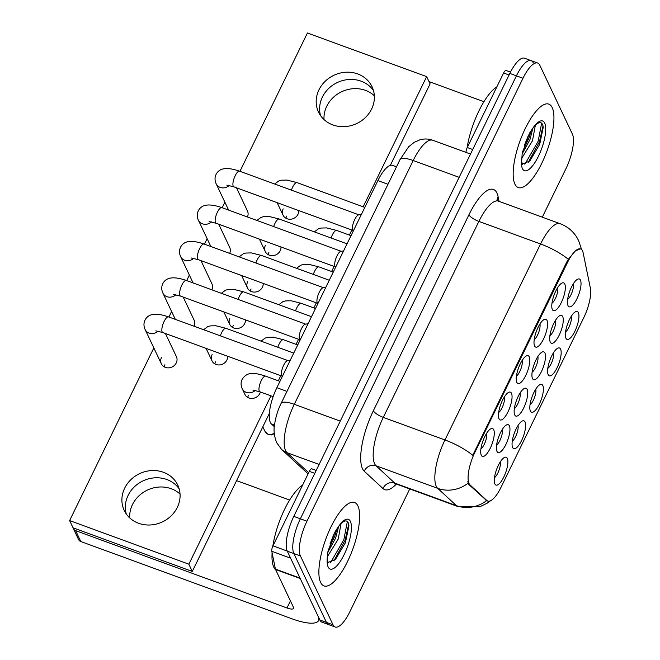 <?xml version="1.0" encoding="UTF-8"?>
<svg xmlns="http://www.w3.org/2000/svg" width="660" height="660" viewBox="0 0 660 660"><rect width="100%" height="100%" fill="white"/><g stroke="black" fill="none" stroke-linecap="round" stroke-linejoin="round"><path stroke-width="0.99" d="M560.596 349.148A14.809 4.793 -69.9 0 1 557.122 367.694A14.809 4.793 -69.9 0 1 548.163 374.641A14.809 4.793 -69.9 0 1 548.056 374.393A14.809 4.793 -69.9 0 1 549.879 360.245A14.809 4.793 -69.9 0 1 557.617 348.265A14.809 4.793 -69.9 0 1 560.596 349.148M547.792 368.379A9.257 2.995 110.1 0 0 552.263 361.119A9.257 2.995 110.1 0 0 553.525 352.688M542.833 385.572A14.809 4.793 -69.9 0 1 539.36 404.118A14.809 4.793 -69.9 0 1 530.401 411.064A14.809 4.793 -69.9 0 1 530.293 410.817A14.809 4.793 -69.9 0 1 532.108 396.668A14.809 4.793 -69.9 0 1 539.855 384.689A14.809 4.793 -69.9 0 1 542.833 385.572M530.021 404.803A9.257 2.995 110.1 0 0 534.493 397.543A9.257 2.995 110.1 0 0 535.763 389.12M525.063 421.996A14.809 4.793 -69.9 0 1 521.59 440.542A14.809 4.793 -69.9 0 1 512.63 447.488A14.809 4.793 -69.9 0 1 512.523 447.249A14.809 4.793 -69.9 0 1 514.346 433.092A14.809 4.793 -69.9 0 1 522.085 421.113A14.809 4.793 -69.9 0 1 525.063 421.996M512.259 441.227A9.257 2.995 110.1 0 0 516.731 433.966A9.257 2.995 110.1 0 0 518.001 425.543M507.301 458.419A14.809 4.793 -69.9 0 1 503.827 476.965A14.809 4.793 -69.9 0 1 494.868 483.912A14.809 4.793 -69.9 0 1 494.761 483.673A14.809 4.793 -69.9 0 1 496.576 469.524A14.809 4.793 -69.9 0 1 504.322 457.537A14.809 4.793 -69.9 0 1 507.301 458.419M494.497 477.65A9.257 2.995 110.1 0 0 498.968 470.39A9.257 2.995 110.1 0 0 500.231 461.967M578.366 312.724A14.809 4.793 -69.9 0 1 574.893 331.271A14.809 4.793 -69.9 0 1 565.925 338.217A14.809 4.793 -69.9 0 1 565.818 337.969A14.809 4.793 -69.9 0 1 567.641 323.821A14.809 4.793 -69.9 0 1 575.38 311.842A14.809 4.793 -69.9 0 1 578.366 312.724M565.554 331.947A9.257 2.995 110.1 0 0 570.025 324.695A9.257 2.995 110.1 0 0 571.296 316.264M562.691 316.585A14.809 4.793 -69.9 0 1 559.218 335.132A14.809 4.793 -69.9 0 1 550.25 342.078A14.809 4.793 -69.9 0 1 550.143 341.83A14.809 4.793 -69.9 0 1 551.966 327.682A14.809 4.793 -69.9 0 1 559.713 315.703A14.809 4.793 -69.9 0 1 562.691 316.585M549.879 335.816A9.257 2.995 110.1 0 0 554.351 328.556A9.257 2.995 110.1 0 0 555.621 320.125M544.921 353.009A14.809 4.793 -69.9 0 1 541.447 371.555A14.809 4.793 -69.9 0 1 532.488 378.502A14.809 4.793 -69.9 0 1 532.381 378.254A14.809 4.793 -69.9 0 1 534.204 364.105A14.809 4.793 -69.9 0 1 541.942 352.126A14.809 4.793 -69.9 0 1 544.921 353.009M532.117 372.24A9.257 2.995 110.1 0 0 536.588 364.98A9.257 2.995 110.1 0 0 537.851 356.548M527.159 389.433A14.809 4.793 -69.9 0 1 523.685 407.979A14.809 4.793 -69.9 0 1 514.726 414.925A14.809 4.793 -69.9 0 1 514.618 414.686A14.809 4.793 -69.9 0 1 516.433 400.529A14.809 4.793 -69.9 0 1 524.18 388.55A14.809 4.793 -69.9 0 1 527.159 389.433M514.346 408.664A9.257 2.995 110.1 0 0 518.818 401.404A9.257 2.995 110.1 0 0 520.088 392.98M509.388 425.857A14.809 4.793 -69.9 0 1 505.915 444.403A14.809 4.793 -69.9 0 1 496.955 451.349A14.809 4.793 -69.9 0 1 496.848 451.11A14.809 4.793 -69.9 0 1 498.671 436.953A14.809 4.793 -69.9 0 1 506.41 424.974A14.809 4.793 -69.9 0 1 509.388 425.857M496.584 445.087A9.257 2.995 110.1 0 0 501.055 437.827A9.257 2.995 110.1 0 0 502.326 429.404M580.453 280.162A14.809 4.793 -69.9 0 1 576.98 298.708A14.809 4.793 -69.9 0 1 568.021 305.654A14.809 4.793 -69.9 0 1 567.913 305.407A14.809 4.793 -69.9 0 1 569.729 291.258A14.809 4.793 -69.9 0 1 577.475 279.279A14.809 4.793 -69.9 0 1 580.453 280.162M567.649 299.384A9.257 2.995 110.1 0 0 572.121 292.132A9.257 2.995 110.1 0 0 573.383 283.701M547.016 320.447A14.809 4.793 -69.9 0 1 543.543 338.992A14.809 4.793 -69.9 0 1 534.575 345.939A14.809 4.793 -69.9 0 1 534.476 345.691A14.809 4.793 -69.9 0 1 536.291 331.543A14.809 4.793 -69.9 0 1 544.038 319.564A14.809 4.793 -69.9 0 1 547.016 320.447M534.204 339.677A9.257 2.995 110.1 0 0 538.676 332.417A9.257 2.995 110.1 0 0 539.946 323.986M529.246 356.87A14.809 4.793 -69.9 0 1 525.772 375.416A14.809 4.793 -69.9 0 1 516.813 382.363A14.809 4.793 -69.9 0 1 516.706 382.115A14.809 4.793 -69.9 0 1 518.529 367.966A14.809 4.793 -69.9 0 1 526.267 355.987A14.809 4.793 -69.9 0 1 529.246 356.87M516.442 376.101A9.257 2.995 110.1 0 0 520.913 368.841A9.257 2.995 110.1 0 0 522.184 360.418M511.483 393.294A14.809 4.793 -69.9 0 1 508.01 411.84A14.809 4.793 -69.9 0 1 499.051 418.786A14.809 4.793 -69.9 0 1 498.943 418.547A14.809 4.793 -69.9 0 1 500.758 404.39A14.809 4.793 -69.9 0 1 508.505 392.411A14.809 4.793 -69.9 0 1 511.483 393.294M498.671 412.525A9.257 2.995 110.1 0 0 503.143 405.265A9.257 2.995 110.1 0 0 504.413 396.841M493.713 429.718A14.809 4.793 -69.9 0 1 490.24 448.264A14.809 4.793 -69.9 0 1 481.28 455.21A14.809 4.793 -69.9 0 1 481.173 454.971A14.809 4.793 -69.9 0 1 482.996 440.822A14.809 4.793 -69.9 0 1 490.735 428.835A14.809 4.793 -69.9 0 1 493.713 429.718M480.909 448.948A9.257 2.995 110.1 0 0 485.38 441.688A9.257 2.995 110.1 0 0 486.651 433.265M564.779 284.023A14.809 4.793 -69.9 0 1 561.305 302.569A14.809 4.793 -69.9 0 1 552.346 309.515A14.809 4.793 -69.9 0 1 552.238 309.268A14.809 4.793 -69.9 0 1 554.053 295.119A14.809 4.793 -69.9 0 1 561.8 283.14A14.809 4.793 -69.9 0 1 564.779 284.023M551.974 303.245A9.257 2.995 110.1 0 0 556.446 295.993A9.257 2.995 110.1 0 0 557.708 287.562M274.321 426.682L271.425 424.001A27.769 8.992 -69.9 0 1 270.352 422.474A27.769 8.992 -69.9 0 1 276.862 387.7L377.883 180.593A27.769 8.992 -69.9 0 1 392.568 165.388L396.495 166.823M470.027 484.927A24.989 8.093 -69.9 0 1 469.062 483.557A24.989 8.093 -69.9 0 1 474.919 452.257L567.402 262.647A24.989 8.093 -69.9 0 1 580.618 248.96A24.989 8.093 -69.9 0 1 583.168 252.945L590.378 288.148A24.989 8.093 -69.9 0 1 583.877 317.419L500.989 487.361A24.989 8.093 -69.9 0 1 487.765 501.047A24.989 8.093 -69.9 0 1 486.824 500.462L470.027 484.927L468.831 484.489L467.824 481.627M320.611 582.433A44.426 14.388 110.1 0 0 324.002 585.907A44.426 14.388 110.1 0 0 350.27 555.497A44.426 14.388 110.1 0 0 357.918 505.948A44.426 14.388 110.1 0 0 354.536 502.474A44.426 14.388 110.1 0 0 328.259 532.884A44.426 14.388 110.1 0 0 320.611 582.433A44.426 14.388 110.1 0 0 324.002 585.907A44.426 14.388 110.1 0 0 350.27 555.497A44.426 14.388 110.1 0 0 357.918 505.948A44.426 14.388 110.1 0 0 354.536 502.474A44.426 14.388 110.1 0 0 328.259 532.884A44.426 14.388 110.1 0 0 320.611 582.433M514.899 184.09A44.426 14.388 110.1 0 0 518.29 187.564A44.426 14.388 110.1 0 0 544.558 157.154A44.426 14.388 110.1 0 0 552.206 107.605A44.426 14.388 110.1 0 0 548.815 104.123A44.426 14.388 110.1 0 0 522.547 134.541A44.426 14.388 110.1 0 0 514.899 184.09A44.426 14.388 110.1 0 0 518.29 187.564A44.426 14.388 110.1 0 0 544.558 157.154A44.426 14.388 110.1 0 0 552.206 107.605A44.426 14.388 110.1 0 0 548.815 104.123A44.426 14.388 110.1 0 0 522.547 134.541A44.426 14.388 110.1 0 0 514.899 184.09M490.462 500.791L487.179 503.192L479.861 506.74L457.826 506.525A37.018 11.995 -69.9 0 1 456.431 505.659L437.704 488.351A37.018 11.995 -69.9 0 1 436.276 486.321A37.018 11.995 -69.9 0 1 444.964 439.956A32.389 9.314 26 0 1 472.758 455.309L566.593 262.35L568.342 259.322L575.248 251.023L580.222 248.828M542.297 217.173L565.876 168.836A27.769 8.992 110.1 0 0 572.385 134.062L539.797 65.208A27.769 8.992 110.1 0 0 537.677 63.038L531.102 60.629A27.769 8.992 110.1 0 0 516.417 75.834L300.366 518.793A27.769 8.992 110.1 0 0 293.857 553.567L326.444 622.421A27.769 8.992 110.1 0 0 328.564 624.591A27.769 8.992 110.1 0 1 326.444 622.421L293.857 553.567A27.769 8.992 110.1 0 1 300.366 518.793L516.417 75.834A27.769 8.992 110.1 0 1 531.102 60.629A27.769 8.992 110.1 0 1 533.214 62.807M486.701 500.651L468.831 484.489M537.677 63.038A27.769 8.992 110.1 0 0 522.992 78.243L306.95 521.202A27.769 8.992 110.1 0 0 300.432 555.976L333.028 624.822A27.769 8.992 110.1 0 0 335.14 627A27.769 8.992 110.1 0 0 349.825 611.795L409.753 488.936M531.102 60.629L524.527 58.22A27.769 8.992 110.1 0 0 509.834 73.425L293.791 516.384A27.769 8.992 110.1 0 0 287.281 551.158L319.869 620.012A27.769 8.992 110.1 0 0 321.981 622.182L335.14 627M353.422 230.744L353.026 230.299A8.332 2.698 -69.9 0 1 352.778 229.919A8.332 2.698 -69.9 0 1 353.941 221.29A8.332 2.698 -69.9 0 1 358.661 214.888L361.342 214.5M335.651 267.168L335.255 266.722A8.332 2.698 -69.9 0 1 335.016 266.343A8.332 2.698 -69.9 0 1 336.179 257.714A8.332 2.698 -69.9 0 1 340.898 251.311L343.571 250.932M317.889 303.592L317.493 303.146A8.332 2.698 -69.9 0 1 317.245 302.767A8.332 2.698 -69.9 0 1 318.417 294.137A8.332 2.698 -69.9 0 1 323.128 287.735L325.809 287.356M300.127 340.015L299.722 339.57A8.332 2.698 -69.9 0 1 299.483 339.199A8.332 2.698 -69.9 0 1 300.647 330.561A8.332 2.698 -69.9 0 1 305.365 324.159L308.047 323.779M282.356 376.439L281.96 375.994A8.332 2.698 -69.9 0 1 281.721 375.623A8.332 2.698 -69.9 0 1 282.884 366.993A8.332 2.698 -69.9 0 1 287.603 360.583L290.276 360.203M302.569 485.191A46.274 14.99 110.1 0 0 272.827 546.191M272.101 552.841A46.274 14.99 110.1 0 0 273.793 567.179A46.274 14.99 110.1 0 0 275.731 569.861M328.07 562.477L335.577 559.267L345.419 542.726L348.934 525.74L348.571 523.537C346.863 519.082 343.365 520.311 338.077 527.224L335.074 531.803L327.929 551.578L327.368 559.837L328.251 562.832M341.03 523.718L338.225 539.063L327.352 556.776M338.596 526.54L335.618 538.106L327.797 552.395M348.727 524.172L345.147 540.152L333.935 560.777M336.996 528.742L334.711 536.332L328.267 550.077M347.366 521.425L343.843 539.674L330.586 562.592M334.174 533.593L329.983 543.997M496.856 86.848A46.274 14.99 110.1 0 0 467.115 147.848M522.349 164.134L529.864 160.916L539.707 144.375L543.221 127.388L542.858 125.194C541.142 120.739 537.644 121.968 532.364 128.881L529.353 133.46L522.208 153.236L521.656 161.494L522.538 164.48M535.318 125.375L532.513 140.72L521.639 158.433M532.884 128.197L529.897 139.763L522.085 154.052M543.015 125.829L539.434 141.809L528.223 162.426M531.284 130.399L528.99 137.989L522.555 151.726M541.645 123.082L538.131 141.331L524.873 164.249M528.454 135.242L524.271 145.654M129.723 517.91A29.617 26.697 154.7 0 1 132.47 504.595A29.617 26.697 154.7 0 1 180.056 494.084M128.114 495.396A29.617 26.697 -25.3 0 0 126.25 513.926A29.617 26.697 -25.3 0 1 128.114 495.396A29.617 26.697 -25.3 0 1 152.79 478.021A29.617 26.697 -25.3 0 1 179.182 488.87A29.617 26.697 -25.3 0 0 152.79 478.021A29.617 26.697 -25.3 0 0 128.114 495.396M314.779 473.36L309.317 471.364L272.984 545.853L287.24 551.067M300.102 578.119A4.628 1.502 110.1 0 0 300.217 578.498L318.153 616.39A37.018 10.651 26 0 1 318.533 620.582A37.018 10.651 26 0 1 292.124 618.849L80.792 541.522A4.628 4.174 154.7 0 1 78.548 539.517L73.409 528.643A4.628 4.174 -25.3 0 0 75.644 530.648L286.976 607.976A9.257 2.665 -154 0 0 293.576 608.413A9.257 2.665 -154 0 0 293.486 607.365L275.55 569.473A4.628 1.502 -69.9 0 1 275.426 569.093L271.78 551.273A4.628 1.502 -69.9 0 1 272.984 545.853M73.136 527.851A4.628 4.174 -25.3 0 0 73.409 528.643M236.577 480.629L289.649 500.041M309.317 471.364A4.628 1.502 -69.9 0 1 311.767 468.823L316.198 470.448M324.01 119.559A29.617 26.697 154.7 0 1 326.75 106.243A29.617 26.697 154.7 0 1 374.344 95.741M322.402 97.045A29.617 26.697 -25.3 0 0 320.529 115.582A29.617 26.697 -25.3 0 1 322.402 97.045A29.617 26.697 -25.3 0 1 347.077 79.678A29.617 26.697 -25.3 0 1 373.461 90.527A29.617 26.697 -25.3 0 0 347.077 79.678A29.617 26.697 -25.3 0 0 322.402 97.045M509.066 75.009L503.605 73.013L467.272 147.51L472.733 149.506M429.016 81.609L483.928 101.698M466.01 152.402A4.628 1.502 -69.9 0 1 467.272 147.51M503.605 73.013A4.628 1.502 -69.9 0 1 506.047 70.48L510.493 72.105M248.44 395.323A8.332 7.507 -25.3 0 0 247.756 397.419M255.288 390.423A8.332 7.507 154.7 0 1 242.236 388.765L244.876 394.35A8.332 7.507 -25.3 0 0 252.252 398.434A8.332 7.507 -25.3 0 0 259.809 393.492A8.332 7.507 -25.3 0 0 260.37 391.957M215.548 361.828A8.332 7.507 -25.3 0 0 214.871 363.924M212.116 354.577A8.332 7.507 -25.3 0 0 211.992 360.847A8.332 7.507 -25.3 0 0 219.359 364.939A8.332 7.507 -25.3 0 0 226.916 359.997A8.332 7.507 -25.3 0 0 227.692 356.268M233.31 325.405A8.332 7.507 -25.3 0 0 232.633 327.5M229.886 318.153A8.332 7.507 -25.3 0 0 229.754 324.423A8.332 7.507 -25.3 0 0 237.13 328.515A8.332 7.507 -25.3 0 0 244.687 323.565A8.332 7.507 -25.3 0 0 245.454 319.844M251.08 288.973A8.332 7.507 -25.3 0 0 250.396 291.076M247.648 281.729A8.332 7.507 -25.3 0 0 247.516 287.999A8.332 7.507 -25.3 0 0 254.892 292.083A8.332 7.507 -25.3 0 0 262.449 287.141A8.332 7.507 -25.3 0 0 263.224 283.421M268.843 252.549A8.332 7.507 -25.3 0 0 268.166 254.644M265.411 245.305A8.332 7.507 -25.3 0 0 265.287 251.575A8.332 7.507 -25.3 0 0 272.654 255.659A8.332 7.507 -25.3 0 0 280.211 250.717A8.332 7.507 -25.3 0 0 280.987 246.997M164.893 364.749A8.332 7.507 -25.3 0 0 164.216 366.853M161.461 357.505A8.332 7.507 -25.3 0 0 161.337 363.775A8.332 7.507 -25.3 0 0 168.704 367.859A8.332 7.507 -25.3 0 0 176.261 362.917A8.332 7.507 -25.3 0 0 176.393 356.647L165.429 333.49M286.613 216.125A8.332 7.507 -25.3 0 0 285.928 218.221M283.181 208.882A8.332 7.507 -25.3 0 0 283.049 215.152A8.332 7.507 -25.3 0 0 290.425 219.236A8.332 7.507 -25.3 0 0 297.982 214.294A8.332 7.507 -25.3 0 0 298.757 210.573M318.97 89.801A29.617 26.697 -25.3 0 0 318.516 112.101A29.617 26.697 -25.3 0 0 344.726 126.629A29.617 26.697 -25.3 0 0 371.596 109.057A29.617 26.697 -25.3 0 0 372.05 86.757A29.617 26.697 -25.3 0 0 345.84 72.229A29.617 26.697 -25.3 0 0 318.97 89.801M124.682 488.144A29.617 26.697 -25.3 0 0 124.228 510.444A29.617 26.697 -25.3 0 0 150.439 524.972A29.617 26.697 -25.3 0 0 177.309 507.4A29.617 26.697 -25.3 0 0 177.763 485.108A29.617 26.697 -25.3 0 0 151.552 470.572A29.617 26.697 -25.3 0 0 124.682 488.144M211.91 289.831A8.332 7.507 -25.3 0 0 211.926 283.8L200.962 260.642M153.829 347.919L69.622 520.575L188.851 564.201L270.971 395.835M278.314 380.787L280.789 375.697M296.076 344.363L298.559 339.273M313.846 307.939L316.322 302.849M331.609 271.507L334.092 266.425M349.371 235.084L351.854 230.002M363.165 206.803L426.657 76.626L307.428 33L239.959 171.319M224.895 202.224L222.197 207.743M207.124 238.648L204.435 244.167M189.362 275.072L186.664 280.591M171.592 311.495L168.902 317.023M247.434 216.983A8.332 7.507 -25.3 0 0 247.45 210.952L236.495 187.786M229.672 253.407A8.332 7.507 -25.3 0 0 229.688 247.376L218.724 224.218M194.139 326.254A8.332 7.507 -25.3 0 0 194.155 320.224L183.191 297.066M69.622 520.575L73.054 527.818L192.283 571.453L269.371 413.391M390.332 165.388L430.089 83.878L426.657 76.626M188.851 564.201L192.283 571.453M274.486 425.122L271.425 424.001M567.402 262.647L566.593 262.35M486.824 500.462L485.636 500.024M474.919 452.257L474.111 451.96M286.96 391.397L276.862 387.7M387.981 184.288L377.883 180.593M396.371 484.044A46.274 14.99 -69.9 0 1 383.006 488.565L364.279 471.257A46.274 14.99 -69.9 0 1 373.354 410.759L468.938 214.772A9.257 2.665 -154 0 0 478.88 221.405L383.287 417.392A37.018 11.995 110.1 0 0 374.608 463.757A37.018 11.995 110.1 0 0 376.035 465.787L394.754 483.095A37.018 11.995 110.1 0 0 396.148 483.962L394.061 483.78M468.938 214.772A46.274 14.99 -69.9 0 1 496.947 193.058A46.274 14.99 -69.9 0 1 498.135 196.812L499.067 201.358M498.457 201.135A37.018 11.995 110.1 0 0 478.88 221.405L540.548 243.969A37.018 11.995 -69.9 0 1 560.134 223.699L498.457 201.135L496.798 200.029M468.088 483.211A32.389 30.368 -47.2 0 1 437.704 488.351L376.035 465.787A9.257 8.679 132.8 0 0 364.279 471.257M568.342 259.322A32.389 9.314 -154 0 0 540.548 243.969L444.964 439.956L383.287 417.392A9.257 2.665 -154 0 1 373.354 410.759M383.006 488.565A9.257 8.679 132.8 0 1 394.754 483.095L456.431 505.659A32.389 30.368 -47.2 0 0 486.659 500.635L487.765 501.047M581.394 249.406A32.389 27.134 -11.6 0 0 581.204 248.358L581.427 249.43M522.992 78.243L509.834 73.425M306.95 521.202L293.791 516.384M300.432 555.976L287.281 551.158M333.028 624.822L319.869 620.012M497.161 200.376A9.257 7.755 168.4 0 1 498.135 196.812M459.154 177.334L413.201 160.52A18.513 5.321 -154 0 0 399.993 159.654L408.647 146.809L414.29 142.271L419.991 139.788C424.306 138.6 428.571 138.749 432.779 140.25A37.018 11.995 110.1 0 0 413.201 160.52L294.294 404.308A37.018 11.995 110.1 0 0 285.615 450.664A37.018 11.995 110.1 0 0 287.042 452.702L319.126 464.442M340.255 421.121L294.294 404.308A18.513 5.321 -154 0 0 281.086 403.441L399.993 159.654M308.08 473.888L281.531 449.344A18.513 17.358 -47.2 0 0 287.042 452.702L308.665 472.692M353.199 230.497L233.854 186.821A8.332 2.698 -69.9 0 1 233.219 186.169A8.332 2.698 -69.9 0 1 235.397 175.296A8.332 2.698 -69.9 0 1 239.58 171.179L358.916 214.846M229.226 185.452A8.332 7.507 154.7 0 1 216.166 183.793C214.607 180.328 214.657 177.029 216.323 173.91C218.691 169.909 223.641 165.693 239.58 171.179M291.398 190.146A8.332 2.698 -69.9 0 1 292.842 186.722A8.332 2.698 -69.9 0 1 297.025 182.606L286.902 180.064L281.333 180.205L278.734 180.988L274.667 184.024M331.081 237.988A8.332 2.698 -69.9 0 1 332.524 234.564A8.332 2.698 -69.9 0 1 336.707 230.447L326.584 227.906L321.016 228.047L318.417 228.83L314.35 231.866M335.428 266.921L216.084 223.245A8.332 2.698 -69.9 0 1 215.449 222.593A8.332 2.698 -69.9 0 1 217.627 211.72A8.332 2.698 -69.9 0 1 221.809 207.603L341.154 251.27M211.456 221.875A8.332 7.507 154.7 0 1 198.404 220.217C196.837 216.752 196.886 213.452 198.561 210.334C200.929 206.332 205.879 202.117 221.809 207.603M317.666 303.344L198.322 259.677A8.332 2.698 -69.9 0 1 197.686 259.025A8.332 2.698 -69.9 0 1 199.864 248.143A8.332 2.698 -69.9 0 1 204.047 244.027L323.392 287.694M193.694 258.308A8.332 7.507 154.7 0 1 180.642 256.641C179.075 253.176 179.124 249.884 180.79 246.757C183.166 242.756 188.108 238.54 204.047 244.027M299.896 339.768L180.56 296.101A8.332 2.698 -69.9 0 1 179.924 295.449A8.332 2.698 -69.9 0 1 182.094 284.567A8.332 2.698 -69.9 0 1 186.277 280.45L305.621 324.126M175.923 294.731A8.332 7.507 154.7 0 1 162.871 293.073C161.304 289.6 161.362 286.308 163.028 283.189C165.396 279.188 170.346 274.972 186.277 280.45M282.134 376.192L162.789 332.524A8.332 2.698 -69.9 0 1 162.154 331.873A8.332 2.698 -69.9 0 1 164.332 320.999A8.332 2.698 -69.9 0 1 168.514 316.874L287.859 360.55M158.161 331.155A8.332 7.507 154.7 0 1 145.109 329.497C143.542 326.024 143.591 322.732 145.266 319.613C147.634 315.612 152.584 311.396 168.514 316.874M273.636 226.57A8.332 2.698 -69.9 0 1 275.08 223.146A8.332 2.698 -69.9 0 1 279.262 219.029L269.14 216.488L263.563 216.628L260.972 217.412L256.905 220.448M255.874 262.993A8.332 2.698 -69.9 0 1 257.309 259.57A8.332 2.698 -69.9 0 1 261.492 255.453L251.369 252.912L245.8 253.052L243.202 253.836L239.143 256.872M238.103 299.417A8.332 2.698 -69.9 0 1 239.547 295.993A8.332 2.698 -69.9 0 1 243.73 291.877L233.607 289.336L228.03 289.476L225.439 290.26L221.372 293.296M313.318 274.411A8.332 2.698 -69.9 0 1 314.754 270.996A8.332 2.698 -69.9 0 1 318.937 266.879L308.822 264.33L303.245 264.478L300.647 265.254L296.587 268.29M327.343 556.949A26.474 8.572 110.1 0 0 328.152 566.981A26.474 8.572 110.1 0 0 344.173 554.557A26.474 8.572 110.1 0 0 350.386 521.4A26.474 8.572 110.1 0 0 338.077 527.224M521.631 158.606A26.474 8.572 110.1 0 0 522.439 168.638A26.474 8.572 110.1 0 0 538.461 156.214A26.474 8.572 110.1 0 0 544.665 123.057A26.474 8.572 110.1 0 0 532.364 128.881M290.425 600.905L286.976 607.976M300.217 578.498L275.55 569.473M75.644 530.648L80.792 541.522M275.426 569.093L300.028 578.094M290.59 558.154L271.78 551.273M220.341 335.841A8.332 2.698 -69.9 0 1 221.776 332.417A8.332 2.698 -69.9 0 1 225.959 328.3L215.845 325.76L210.268 325.9L207.669 326.683L203.61 329.719M295.556 310.843A8.332 2.698 -69.9 0 1 296.992 307.42A8.332 2.698 -69.9 0 1 301.174 303.303L291.052 300.754L285.483 300.902L282.884 301.686L278.825 304.722M277.786 347.267A8.332 2.698 -69.9 0 1 279.229 343.843A8.332 2.698 -69.9 0 1 283.412 339.727L273.289 337.186L267.712 337.326L265.122 338.11L261.055 341.146M274.238 433.01A6.014 5.42 154.7 0 1 265.064 431.59L268.199 434.569L271.631 434.923L274.296 433.686M252.937 390.134L259.916 391.792A8.332 2.698 -69.9 0 1 259.281 391.141A8.332 2.698 -69.9 0 1 261.459 380.267A8.332 2.698 -69.9 0 1 265.642 376.15C257.961 373.626 252.73 372.826 249.95 373.75C247.36 373.882 244.835 375.598 242.393 378.881C240.718 382 240.669 385.3 242.236 388.765M581.204 248.358L578.63 240.628L576.716 237.13C572.69 230.835 567.163 226.355 560.134 223.699M457.826 506.525L396.148 483.962M281.531 449.344L276.655 442.654C274.139 436.079 273.446 430.007 274.576 424.446C276.202 413.919 279.51 406.609 281.086 403.441M432.779 140.25L470.514 154.052M233.854 186.821L226.875 185.163M216.166 183.793L228.616 210.094M364.807 207.405L297.025 182.606M277.142 202.661L283.049 215.152M351.013 235.686L336.707 230.447M216.084 223.245L209.105 221.587M198.404 220.217L210.853 246.518M198.322 259.677L191.342 258.01M180.642 256.641L193.083 282.942M180.56 296.101L173.58 294.434M162.871 293.073L175.321 319.366M162.789 332.524L155.81 330.858M145.109 329.497L161.337 363.775M347.036 243.829L279.262 219.029M259.38 239.085L265.287 251.575M329.274 280.252L261.492 255.453M241.609 275.517L247.516 287.999M311.503 316.676L243.73 291.877M223.847 311.941L229.754 324.423M333.242 272.11L318.937 266.879M319.349 618.915L318.533 620.582M293.741 353.1L225.959 328.3M206.077 348.364L211.992 360.847M315.48 308.534L301.174 303.303M297.709 344.957L283.412 339.727M279.947 381.381L265.642 376.15M273.149 396.635L259.916 391.792M265.064 431.59L262.82 426.838"/></g></svg>
